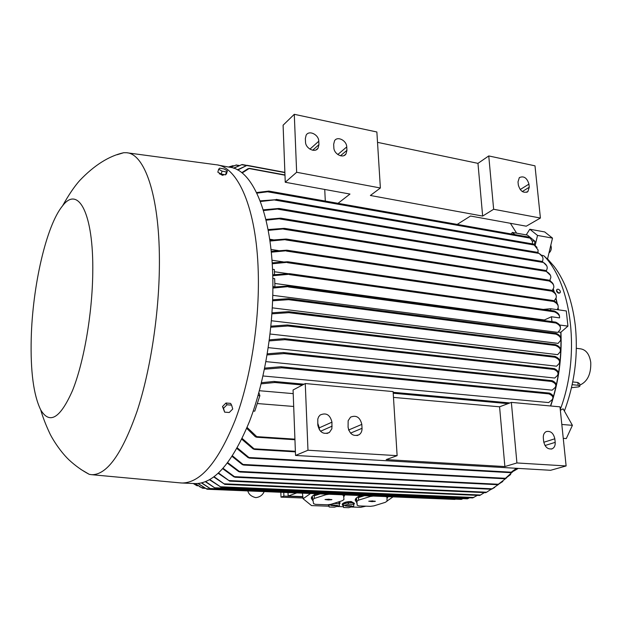 <?xml version="1.0" encoding="UTF-8"?>
<svg xmlns="http://www.w3.org/2000/svg" width="622" height="622" viewBox="0 0 622 622"><rect width="100%" height="100%" fill="white"/><g stroke="black" fill="none" stroke-linecap="round" stroke-linejoin="round"><path stroke-width="0.93" d="M564.372 411.033C574.604 383.642 578.258 355.224 575.334 325.78C572.403 301.203 565.375 281.471 554.256 266.574L547.554 258.9M550.804 245.278C551.846 248.357 551.232 250.954 548.946 253.076M272.731 274.8L289.463 273.68L290.808 274.147L272.763 275.733M209.832 479.578L221.269 487.329L209.505 479.764M194.647 483.558L195.533 483.597C214.435 483.449 232.441 462.682 249.539 421.312C265.229 380.54 274.372 323.16 272.7 273.898C270.788 210.578 251.529 169.106 229.394 167.186L218.291 165.141M179.719 482.827L182.075 483.014C200.572 482.843 218.26 461.928 235.132 420.27C250.619 379.218 259.739 321.434 258.247 271.876C256.552 208.176 237.798 166.556 216.137 164.744M221.222 487.337L472.689 497.927L477.346 495.376M544.421 320.61L544.359 319.988L551.45 316.761L559.551 317.881C559.886 315.587 558.175 313.566 554.427 311.832L553.813 311.171L554.342 311C557.677 312.555 559.396 314.32 559.505 316.318M80.704 469.315L89.296 474.361L91.924 474.718C107.171 474.734 122.246 453.516 137.135 411.072C150.858 369.235 159.652 310.261 159.411 259.926C159.294 194.989 144.39 153.37 126.39 152.717L123.724 152.709L117.107 154.738M559.979 292.814L559.924 292.861C558.673 293.607 557.506 293.009 556.449 291.073L556.814 289.564M556.776 290.769C557.841 292.705 558.999 293.304 560.259 292.558L560.352 291.306C559.279 289.37 558.121 288.771 556.869 289.525L556.776 290.769M92.756 273.035C93.766 213.105 78.131 184.975 62.542 205.898C46.238 225.537 32.461 286.517 31.224 338.492C30.424 371.427 33.588 395.219 40.71 409.875C49.62 424.803 60.225 418.357 72.525 390.523C83.807 362.533 92.274 314.172 92.756 273.035M224.301 174.626L222.505 175.334L219.387 173.631M354.33 503.291L351.15 501.487C346.477 501.604 343.5 502.475 342.232 504.077L342.294 504.535M343.36 506.028L342.349 504.971L345.21 503.206L351.274 502.382L354.4 503.75L353.669 504.566M316.411 493.736C313.472 495.003 311.793 496.294 311.365 497.616L311.428 498.766M313.084 501.091L311.482 498.533L312.501 497.048L313.542 503.68L315.471 504.356L327.397 504.784L330.912 504.31L342.294 500.718L343.966 499.552L343.5 494.848M325.912 494.125L325.982 494.7L314.444 498.401L312.819 499.59M314.444 498.401L314.126 495.858L318.744 493.829M329.155 494.257L325.982 494.7M360.628 495.547C357.479 496.869 355.691 498.199 355.263 499.559L355.356 500.648M357.215 505.266L356.865 502.801L355.395 500.461L356.616 498.79L357.215 505.266L359.003 505.927L370.455 506.339L373.892 505.873L385.267 502.358L387.008 501.223L386.993 496.628M370.121 495.936L370.207 496.504L358.676 500.119L356.974 501.278M358.676 500.119L358.311 497.623L362.991 495.648M373.309 496.068L370.207 496.504M328.96 505.507L327.911 504.73M579.805 385.127C587.495 381.644 591.141 374.063 590.752 362.385C589.508 354.353 586.149 349.836 580.676 348.849L576.345 348.312M572.738 381.939L577.854 382.476L579.657 383.774L579.883 385.85M571.68 387.661L578.748 386.876L579.922 386.13L578.157 385.29L572.17 384.668M334.986 505.251L337.575 505.461L334.201 505.803L330.811 505.375L334.939 505.072M333.408 505.593L333.408 505.196M334.201 505.803L334.084 505.126M334.442 505.632L334.341 505.048M349.385 505.772L351.928 505.974L348.584 506.316L345.257 505.896L349.331 505.593M347.807 506.114L347.807 505.709M348.584 506.316L348.468 505.663M348.825 506.145L348.724 505.569M333.975 503.633L328.921 505.235L329.162 507.008L334.411 507.194L339.441 505.608L339.254 503.828L333.936 503.353M348.444 504.17L343.391 505.756L343.562 507.513L348.748 507.692L353.778 506.121L353.654 504.356L348.444 504.17L348.227 502.592L343.173 504.178L343.562 507.513M232.737 409.004L229.261 412.495L224.651 412.145L223.5 408.289L226.991 404.782L231.609 405.14L232.737 409.004M227.372 170.825L226.416 171.936L222.054 171.136L218.664 169.238L219.644 168.142L223.99 168.935L227.372 170.825L226.525 173.74L225.568 174.852L226.416 171.936M339.254 503.828L339.037 502.249L337.606 502.195M328.921 505.235L328.844 504.621M372.873 501.075L375.4 501.285L372.042 501.627L368.745 501.2L372.819 500.897M371.28 501.425L371.28 501.013M372.042 501.627L371.925 500.99M372.29 501.464L372.181 500.873M329.287 499.396L331.938 499.614L328.494 499.964L325.026 499.505L329.232 499.209M327.677 499.746L327.677 499.334M328.494 499.964L328.369 499.256M328.735 499.785L328.634 499.186M353.654 504.356L353.428 502.786L348.227 502.592M343.391 505.756L343.173 504.178M226.991 404.782L225.988 403.017L230.599 403.383L231.609 405.14M225.988 403.017L222.513 406.516L223.5 408.289M222.513 406.516L224.651 412.145M222.054 171.136L221.207 174.067L217.824 172.162L218.664 169.238M221.207 174.067L225.568 174.852M338.275 501.985L340.047 503.245L339.278 504.092M356.616 498.79L356.865 502.801M388.058 496.675L387.063 498.377M387.086 497.188L385.593 496.574M364.414 495.703L358.311 497.623M344.86 494.902L343.725 496.947M343.577 495.415L341.96 494.785M320.229 493.891L314.126 495.858M339.985 502.77L339.565 501.573M303.007 497.997L281.004 497.141L280.841 492.282M219.473 173.087L220.11 173.452M222.349 174.277L223.99 174.572M365.993 506.176L360.643 507.334L350.987 506.992M343.453 506.728L336.657 506.487M329.054 506.215L311.529 505.593L303.101 498.743L310.572 493.495M393.026 496.877L387.016 501.044M281.004 497.141L283.889 496.107L302.867 496.854M283.756 492.399L283.889 496.107M377.523 142.345L477.968 163.361L488.752 155.935L534.99 165.833L540.409 218.042L493.643 209.264L482.649 216.075L370.378 195.487L380.376 187.992L376.87 131.988L294.284 114.308L283.096 125.201L285.249 182.262L349.976 194.056L338.018 203.316M528.941 184.112L529.26 187.245L527.884 191.599C523.413 193.481 520.225 191.288 518.328 185.037L518.009 181.881L519.331 177.612C523.802 175.661 527.005 177.83 528.941 184.112L520.179 189.57M346.742 146.932L346.928 150.33L345.988 153.953C343.056 158.797 333.882 154.085 333.843 147.678L333.672 144.265L334.543 140.774C337.427 135.798 346.695 140.51 346.742 146.932L337.793 154.528M318.775 141.225L318.938 144.662L318.091 148.106C315.222 153.3 305.488 148.572 305.511 141.94L305.355 138.488L306.133 135.184C308.947 129.843 318.783 134.577 318.775 141.225L309.919 149.148M380.376 187.992L296.647 172.271L285.249 182.262M296.647 172.271L294.284 114.308M477.968 163.361L482.649 216.075M488.752 155.935L493.643 209.264M540.409 218.042L526.259 226.19L470.512 216.028L457.201 224.402M516.921 462.955L566.121 465.948L559.987 406.835L511.362 402.387L516.921 462.955L504.877 466.562L386.176 459.604L397.124 455.662L393.112 391.58L305.262 383.549L307.976 450.235L397.124 455.662M307.976 450.235L295.536 455.452L550.625 470.286L566.121 465.948M554.824 438.79L555.189 442.359C555.384 445.523 554.381 447.661 552.181 448.789C547.827 449.613 544.989 447.195 543.675 441.527L543.317 437.935C543.13 434.856 544.094 432.741 546.209 431.598C550.594 430.673 553.471 433.075 554.824 438.79L543.776 442.265M348.763 430.338L348.056 426.941M361.817 424.391L362.027 428.309C362.105 431.124 361.157 433.254 359.174 434.7C353.444 436.776 349.743 434.304 348.079 427.291L348.149 420.736L350.528 417.144C356.305 414.858 360.068 417.276 361.817 424.391L348.74 429.942M319.381 429.872L319.296 427.835L317.725 423.123M331.969 422.167L331.868 428.776L329.419 432.438C323.448 434.825 319.576 432.376 317.811 425.09L317.788 419.057L318.651 416.779L320.159 415.014C326.177 412.378 330.111 414.765 331.969 422.167L319.296 427.835M393.477 397.404L499.575 406.804L511.362 402.387M499.575 406.804L504.877 466.562M305.262 383.549L293.071 389.978L295.536 455.452M303.101 498.743L302.409 493.16M302.836 496.613L288.142 496.037L288.017 492.57M288.142 496.037L296.803 492.935M237.301 447.863L249.679 458.111L248.131 457.652L236.928 448.532M516.509 468.296L510.561 472.666L516.423 468.296M232.496 455.879L243.777 465.054L242.347 464.611L232.13 456.447M510.678 474.485L504.963 478.777L514.347 470.24M504.963 478.777L243.653 465.062M227.761 462.667L240.108 472.005L238.63 471.562L227.403 463.141M502.848 481.467L497.756 484.709L506.666 477.797M223.119 468.343L235.264 477.245L233.841 476.802L222.762 468.739M494.762 487.407L491.489 489.257L498.735 484.274M491.489 489.257L235.17 477.245M218.571 473.008L229.743 481.14L218.221 473.326M486.388 492.367L491.155 489.242M485.79 492.671L229.666 481.14M214.131 476.732L224.853 484.39L213.797 476.981M224.791 484.39L479.686 495.477L484.398 492.608M232.768 165.747L228.585 167.038M230.249 167.318L236.438 164.931L230.467 167.357M233.499 168.134L242.106 164.519L233.786 168.228M237.433 169.829L247.128 165.312L237.76 170M241.795 172.691L247.898 168.756L249.399 168.352L242.145 172.97M516.618 233.172L510.382 223.29M324.738 189.461L325.298 201.069M511.315 233.973L512.303 232.41L514.977 234.626M256.559 192.556L268.821 191.078L267.584 191.778L256.847 193.162M532.448 243.894L532.393 241.359L529.532 237.2L531.017 238.809M260.136 200.859L276.425 199.678L260.393 201.528M537.906 252.408L538.116 250.036L533.544 244.081L537.05 247.424M263.223 209.847L278.881 208.463L279.605 208.813L263.44 210.563M542.508 261.504L543.022 259.016C543.014 257.01 541.715 255.152 539.111 253.442L542.228 256.396M265.851 219.442L280.483 218.167L281.284 218.54L266.029 220.204M546.411 270.873L547.22 268.284C547.391 266.2 546.139 264.272 543.457 262.492L546.66 265.695M268.035 229.58L284.207 228.352L285.164 228.748L268.191 230.381M549.607 280.631L550.773 277.847C551.131 275.453 549.638 273.307 546.287 271.394L550.416 275.305M269.816 240.224L286.073 239.042L287.131 239.462L269.932 241.056M552.173 290.668L553.736 287.691C554.272 285.179 552.733 282.956 549.117 280.996L548.697 280.133C551.582 281.642 553.207 283.329 553.557 285.203M271.184 251.327L286.664 250.192L287.768 250.619L271.27 252.198M554.132 300.986L556.138 297.806C556.822 295.31 555.368 293.086 551.768 291.143L551.115 290.466L551.473 290.287C554.35 291.819 555.889 293.514 556.099 295.38M272.156 262.857L287.527 261.753L288.717 262.189L272.218 263.767M557.226 309.655L557.981 308.185C558.828 305.659 557.382 303.419 553.65 301.468L553.051 300.807L553.463 300.628C556.449 302.183 557.996 303.917 558.082 305.822M272.522 269.287L274.356 269.544L274.527 274.582M288.25 273.696L274.434 271.752M543.333 309.414L550.61 308.722L550.789 310.471M272.825 278.399L274.667 278.648L274.932 286.874M544.359 319.988L274.831 283.461M551.45 316.761L551.955 321.628M272.91 287.115L288.305 286.019L289.634 286.478L272.902 288.079M272.801 295.326L557.895 332.397L560.041 329.73C561.184 327.172 559.769 324.933 555.804 323.005L555.306 322.359L555.827 322.188C559.007 323.751 560.523 325.516 560.375 327.475M272.677 299.796L288.196 298.684L289.595 299.151L288.515 299.664L272.638 300.791M272.319 307.851L558.089 343.383L560.235 340.872C561.526 338.314 560.134 336.082 556.06 334.177L555.625 333.548L556.192 333.369C559.45 334.924 560.943 336.689 560.679 338.663M272.016 312.827L288.344 311.669L289.86 312.151L288.818 312.672L271.946 313.838M271.417 320.75L557.654 354.657L559.862 352.246C561.316 349.642 559.87 347.387 555.508 345.49L555.096 344.876L555.757 344.697C559.24 346.26 560.787 348.056 560.399 350.077M270.92 326.177L287.193 324.987L288.756 325.477L287.815 326.006L270.819 327.219M270.08 334.014L556.558 366.21L558.875 363.847C560.484 361.296 559.108 359.081 554.754 357.222L554.42 356.616L555.119 356.429C558.564 357.969 560.033 359.734 559.52 361.716M269.357 339.845L284.153 338.656L285.653 339.138L284.868 339.69L269.217 340.91M268.261 347.644L554.754 378.044L557.25 375.68C558.929 373.309 557.841 371.233 553.984 369.437L553.774 368.854L554.427 368.652C557.421 370.113 558.61 371.754 558.004 373.573M267.289 353.825L283.165 352.542L284.783 353.032L284.067 353.591L267.11 354.913M265.921 361.623L552.149 390.157L554.933 387.724C556.814 385.321 555.695 383.238 551.566 381.457L551.411 380.889L552.149 380.68C555.329 382.141 556.55 383.79 555.804 385.632M264.669 368.115L280.67 366.747L282.318 367.244L281.712 367.812L264.443 369.227M262.997 375.968L548.643 402.566L551.854 399.977C553.891 397.668 552.896 395.639 548.853 393.882L548.783 393.329L549.545 393.112C552.608 394.511 553.712 396.105 552.849 397.909M261.427 382.709L273.835 381.449L275.258 381.924L274.831 382.499L261.147 383.844M258.869 392.614L259.879 395.693L254.779 411.173L253.247 411.056M293.203 393.633L259.382 390.717M257.29 403.538L293.693 406.469M247.097 427.446L256.754 436.636L256.777 437.227L255.385 436.776L246.716 428.356M242.176 438.463L254.787 449.426L253.185 448.96L241.795 439.241M198.099 485.774L196.949 485.72L193.31 483.504M196.871 485.681L193.24 483.496M195.168 483.582L202.554 488.223L194.966 483.574M198.208 483.504L207.079 489.25L197.951 483.527M454.744 499.404L455.607 499.155M201.785 482.89L210.944 489.086L201.497 482.96M210.944 489.086L461.299 499.388L463.001 498.634M205.695 481.615L215.469 488.34L205.384 481.739M215.437 488.348L467.441 498.821L469.54 497.794M550.61 308.722L566.292 310.946L567.933 326.122L559.613 325.011M512.303 232.41L527.402 235.093L535.068 241.336L534.314 244.563M535.068 241.336L532.23 240.838M567.933 326.122L560.764 332.327L558.323 332.008M228.538 167.03L230.311 166.424M273.283 239.797L269.668 239.229M278.322 250.573L270.99 249.469M283.259 261.885L271.977 260.237M549.848 280.258L550.136 280.95M553.168 289.222L554.031 291.959M555.866 298.552L556.97 303.209M557.981 308.185L558.276 309.81M274.947 286.866L272.91 286.594M560.764 332.327C561.845 357.743 558.424 382.289 550.501 405.972M259.879 395.693L258.06 395.538M535.208 245.255L537.525 235.435L552.507 238.109L544.701 231.936L529.812 229.238L526.22 234.883M537.525 235.435L529.812 229.238M558.478 309.834L558.105 307.773M557.25 303.575L555.99 298.241M554.326 292.223L553.292 288.958M550.447 281.16L549.988 280.032M563.26 438.347L566.292 438.572L572.411 425.331L563.128 408.825L560.344 410.271M561.814 424.461L572.411 425.331M550.695 405.987C558.626 382.242 562.039 357.634 560.951 332.171M560.266 409.509C580.723 355.527 572.046 284.029 543.877 255.782L541.513 255.183M552.507 238.109L547.492 259.164L543.877 255.782M513.702 471.103L518.297 468.405M578.157 385.29L577.854 382.476M336.712 505.709L336.681 505.313M351.072 506.23L351.041 505.826M374.53 501.55L374.491 501.138M331.06 499.878L331.028 499.458M529.26 187.245L522.301 191.553M346.928 150.33L340.475 155.772M318.938 144.662L312.664 150.236M555.189 442.359L545.004 445.523M362.027 428.309L350.513 433.13M332.156 426.132L320.517 431.264M511.136 472.184L249.368 457.52M505.6 478.302L243.396 464.471M498.525 484.258L239.579 471.422M492.329 488.806L234.649 476.662M486.668 492.22L229.083 480.565M480.619 495.026L224.13 483.815M473.746 497.491L220.398 486.762M233.126 166.004L232.294 165.849M238.576 165.576L235.963 165.087M246.063 165.499L241.655 164.682M284.884 172.605L246.74 165.491M284.977 175.202L249.165 168.554M529.555 237.246L269.015 191.164M530.411 238.164L267.584 191.778M533.513 244.119L276.495 199.468M534.523 245.068L274.87 200.066M538.17 252.493L279.62 208.588M539.111 253.442L278.073 209.21M542.633 261.567L281.23 218.291M543.457 262.492L279.853 218.96M545.463 270.461L285.047 228.492M546.287 271.394L283.671 229.168M548.371 280.079L286.944 239.182M549.117 280.996L285.677 239.89M551.154 290.241L287.527 250.324M551.768 291.143L286.423 251.07M553.129 300.582L288.398 261.878M553.658 301.468L287.426 262.655M553.961 310.946L290.396 273.812M554.427 311.832L289.502 274.613M555.485 322.142L289.168 286.136M555.804 323.005L288.476 286.975M555.85 333.322L289.059 298.793M556.06 334.177L288.515 299.664M555.392 344.65L289.214 311.777M555.508 345.49L288.818 312.672M554.77 356.39L288.04 325.088M554.754 357.222L287.815 326.006M554.124 368.621L284.907 338.741M553.984 369.437L284.868 339.69M551.838 380.648L283.92 352.62M551.566 381.457L284.067 353.591M549.265 393.081L281.377 366.817M548.853 393.882L281.712 367.812M509.869 402.947L393.158 392.319M304.018 384.202L274.403 381.504M508.026 403.639L393.221 393.236M302.486 385.01L274.831 382.499M294.921 439.14L256.754 436.636M295.38 451.284L254.585 448.835M197.252 485.214L195.946 485.16M204.102 487.765L201.497 487.656M210.345 488.861L206.069 488.682M462.403 498.961L210.049 488.519M468.483 498.385L214.613 487.772M247.813 490.921C248.714 494.311 251.35 496.543 255.735 497.623C259.763 497.188 262.585 495.174 264.187 491.598M195.533 483.597L182.075 483.014M91.924 474.718L181.5 482.999M123.724 152.709C108.92 155.998 94.264 165.265 79.74 180.489C74.407 186.445 68.677 194.911 62.542 205.898M342.232 504.077L342.349 504.971M311.365 497.616L311.482 498.533M355.263 499.559L355.395 500.461M527.884 191.599L526.772 192.291M345.988 153.953L344.145 155.508M318.091 148.106L316.124 149.848M552.181 448.789L551.294 449.061M359.174 434.7L357.005 435.594M329.419 432.438L326.939 433.511M219.535 173.126L219.317 173.88M40.71 409.875C42.708 416.872 45.678 424.601 49.628 433.06C50.639 435.633 58.522 449.753 68.785 459.689C75.208 465.676 82.05 470.566 89.296 474.361M127.417 152.849L215.57 164.674M510.561 472.666L249.531 458.111M497.771 484.717L239.999 472.012M233.545 165.841L232.869 165.716M239.003 165.413L235.971 165.04M246.662 165.366L242.113 164.519M284.876 172.364L247.136 165.32M284.969 174.953L249.406 168.352M529.532 237.2L268.844 191.078M533.536 244.081L276.261 199.382M538.217 252.462L279.348 208.494M542.703 261.535L280.95 218.198M545.564 270.438L284.713 228.391M548.495 280.063L286.587 239.081M551.279 290.225L287.162 250.223M553.269 300.566L288.025 261.784M554.124 310.938L289.984 273.719M555.64 322.126L288.779 286.042M556.006 333.314L288.662 298.708M555.586 344.642L288.81 311.692M554.956 356.39L287.636 325.011M554.288 368.613L284.511 338.671M552.009 380.648L283.523 352.557M549.42 393.081L280.996 366.762M509.908 402.939L393.158 392.303M304.049 384.186L274.123 381.457M294.945 439.738L256.606 437.235M295.396 451.867L254.616 449.426M205.128 488.332L202.554 488.223M454.783 499.412L207.072 489.25M199.538 486.653L200.712 487.228"/></g></svg>
